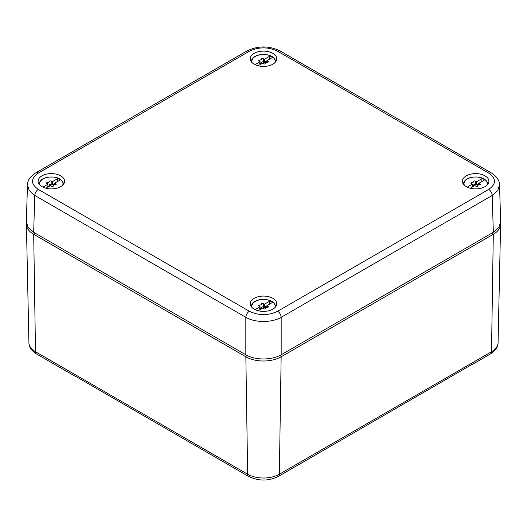 <?xml version="1.0" encoding="UTF-8"?>
<svg xmlns="http://www.w3.org/2000/svg" width="527" height="527" viewBox="0 0 527 527"><rect width="100%" height="100%" fill="white"/><g stroke="black" fill="none" stroke-linecap="round" stroke-linejoin="round"><path stroke-width="0.79" d="M27.463 184.977C27.437 180.497 30.223 176.446 35.816 172.836L246.86 50.987C257.953 45.599 269.047 45.599 280.14 50.987L491.184 172.836L488.681 173.08C496.434 178.521 496.434 183.969 488.681 189.41A5 2.885 -120 0 1 492.218 195.464L281.174 317.307C271.972 322.86 255.028 322.86 245.826 317.307L34.782 195.464L29.281 190.642L27.463 184.977L26.35 221.821L28.168 227.48L33.669 232.282L245.826 354.763C255.028 360.363 271.972 360.363 281.174 354.763L493.331 232.282L498.832 227.48L500.65 221.821L499.537 184.977L497.719 190.642L492.218 195.464L493.331 232.282M267.229 311.068A13.254 7.648 0 0 0 276.741 304.013A13.254 7.648 0 0 0 259.771 296.385A13.254 7.648 0 0 0 250.259 304.013A13.254 7.648 0 0 0 267.229 311.068M47.621 173.903A13.254 7.648 0 0 0 38.109 181.532A13.254 7.648 0 0 0 55.078 188.587A13.254 7.648 0 0 0 64.59 181.532A13.254 7.648 0 0 0 47.621 173.903M471.922 173.903A13.254 7.648 0 0 0 462.41 181.532A13.254 7.648 0 0 0 479.379 188.587A13.254 7.648 0 0 0 488.891 181.532A13.254 7.648 0 0 0 471.922 173.903M259.771 51.422A13.254 7.648 0 0 0 250.259 59.044A13.254 7.648 0 0 0 267.229 66.106A13.254 7.648 0 0 0 276.741 59.044A13.254 7.648 0 0 0 259.771 51.422M47.924 187.105L47.924 184.246A1.726 0.995 180 0 0 47.068 183.607A0.988 0.573 180 0 1 46.547 183.106A0.988 0.573 180 0 1 47.562 182.533A1.726 0.995 180 0 0 49.34 181.538A1.726 0.995 180 0 0 49.34 181.512A0.988 0.573 180 0 1 49.34 181.492A0.988 0.573 180 0 1 50.085 180.939A0.988 0.573 180 0 1 51.198 181.222L51.198 184.793C50.315 184.081 49.696 184.18 49.34 185.082C49.288 185.965 48.695 186.308 47.562 186.11M51.198 184.793L54.301 184.964M54.775 184.872L54.775 183.146A1.726 0.995 180 0 0 55.631 183.785A0.988 0.573 180 0 1 56.152 184.285A0.988 0.573 180 0 1 55.137 184.858A1.726 0.995 180 0 0 53.359 185.853A1.726 0.995 180 0 1 53.359 185.853A0.988 0.573 180 0 1 53.359 185.899A0.988 0.573 180 0 1 52.614 186.453A0.988 0.573 180 0 1 51.501 186.169A1.726 0.995 180 0 0 50.401 185.675L45.961 188.238M57.562 181.538L57.562 178.679L52.305 181.716L52.305 184.779A1.726 0.995 180 0 0 53.622 184.661A0.988 0.573 180 0 1 54.775 184.707M52.305 181.716A1.726 0.995 180 0 1 51.198 181.222M47.924 184.246L42.904 187.144M54.775 183.146L60.038 180.109A2.503 1.443 0 0 0 57.562 178.679M54.775 183.35L52.305 184.779M260.075 64.617L260.075 61.758A1.726 0.995 180 0 0 259.218 61.125A0.988 0.573 180 0 1 258.698 60.625A0.988 0.573 180 0 1 259.712 60.052A1.726 0.995 180 0 0 261.491 59.057A1.726 0.995 180 0 0 261.491 59.024A0.988 0.573 180 0 1 261.491 59.011A0.988 0.573 180 0 1 262.235 58.457A0.988 0.573 180 0 1 263.348 58.741L263.348 62.311C262.466 61.6 261.847 61.699 261.491 62.601C261.438 63.484 260.845 63.82 259.712 63.622M263.348 62.311L266.451 62.482M266.925 62.39L266.925 60.664A1.726 0.995 180 0 0 267.782 61.303A0.988 0.573 180 0 1 268.302 61.804A0.988 0.573 180 0 1 267.288 62.37A1.726 0.995 180 0 0 265.509 63.365L265.509 63.398A1.726 0.995 180 0 1 265.509 63.365M265.509 63.398A0.988 0.573 180 0 1 265.509 63.418A0.988 0.573 180 0 1 264.765 63.965A0.988 0.573 180 0 1 263.652 63.688A1.726 0.995 180 0 0 262.551 63.187L258.111 65.75M269.712 59.057L269.712 56.198L264.449 59.235L264.449 62.298A1.726 0.995 180 0 0 265.773 62.179A0.988 0.573 180 0 1 266.925 62.226M264.449 59.235A1.726 0.995 180 0 1 263.348 58.741M260.075 61.758L255.055 64.656M266.925 60.664L272.189 57.627A2.503 1.443 0 0 0 269.712 56.198M266.925 60.868L264.449 62.298M260.075 309.586L260.075 306.727A1.726 0.995 180 0 0 259.218 306.088A0.988 0.573 180 0 1 258.698 305.588A0.988 0.573 180 0 1 259.712 305.021A1.726 0.995 180 0 0 261.491 304.026A1.726 0.995 180 0 0 261.491 303.993A0.988 0.573 180 0 1 261.491 303.974A0.988 0.573 180 0 1 262.235 303.42A0.988 0.573 180 0 1 263.348 303.704L263.348 307.281C262.466 306.569 261.847 306.661 261.491 307.564C261.438 308.447 260.845 308.789 259.712 308.591M263.348 307.281L266.451 307.445M266.925 307.353L266.925 305.627A1.726 0.995 180 0 0 267.782 306.266A0.988 0.573 180 0 1 268.302 306.767A0.988 0.573 180 0 1 267.288 307.34A1.726 0.995 180 0 0 265.509 308.335L265.509 308.407A0.988 0.573 180 0 1 264.765 308.934A0.988 0.573 180 0 1 263.652 308.651A1.726 0.995 180 0 0 262.551 308.157L258.111 310.719M269.712 304.02L269.712 301.161L264.449 304.198L264.449 307.261A1.726 0.995 180 0 0 265.773 307.142A0.988 0.573 180 0 1 266.925 307.188M264.449 304.198A1.726 0.995 180 0 1 263.348 303.704M260.075 306.727L255.055 309.626M266.925 305.627L272.189 302.59A2.503 1.443 0 0 0 269.712 301.161M266.925 305.831L264.449 307.261M472.225 187.105L472.225 184.246A1.726 0.995 180 0 0 471.369 183.607A0.988 0.573 180 0 1 470.848 183.106A0.988 0.573 180 0 1 471.863 182.533A1.726 0.995 180 0 0 473.641 181.538A1.726 0.995 180 0 0 473.641 181.512A0.988 0.573 180 0 1 473.641 181.492A0.988 0.573 180 0 1 474.386 180.939A0.988 0.573 180 0 1 475.499 181.222L475.499 184.793C474.61 184.081 473.99 184.18 473.641 185.082C473.589 185.965 472.996 186.308 471.863 186.11M475.499 184.793L478.602 184.964M479.076 184.872L479.076 183.146A1.726 0.995 180 0 0 479.932 183.785A0.988 0.573 180 0 1 480.453 184.285A0.988 0.573 180 0 1 479.438 184.858A1.726 0.995 180 0 0 477.66 185.853A1.726 0.995 180 0 1 477.66 185.853A0.988 0.573 180 0 1 477.66 185.899A0.988 0.573 180 0 1 476.915 186.453A0.988 0.573 180 0 1 475.802 186.169A1.726 0.995 180 0 0 474.695 185.675L470.262 188.238M481.862 181.538L481.862 178.679L476.599 181.716L476.599 184.779A1.726 0.995 180 0 0 477.923 184.661A0.988 0.573 180 0 1 479.076 184.707M476.599 181.716A1.726 0.995 180 0 1 475.499 181.222M472.225 184.246L467.205 187.144M479.076 183.146L484.339 180.109A2.503 1.443 0 0 0 481.862 178.679M479.076 183.35L476.599 184.779M75.585 376.502L75.585 376.502A5 2.885 120 0 0 76.151 376.647M472.633 364.249L472.633 364.249A5 2.885 60 0 1 472.06 364.394M75.743 376.41L248.678 476.448A5 2.885 -60 0 1 247.644 474.228A22.424 12.944 0 0 0 279.356 474.228L281.148 356.786A24.96 14.407 0 0 1 245.852 356.786L33.702 234.304L34.558 232.789M472.469 364.157L278.322 476.448A5 2.885 -120 0 0 279.356 474.228L491.507 351.746A22.424 12.944 0 0 0 498.074 342.748C498.061 347.023 495.525 350.765 490.472 353.96A5 2.885 -120 0 0 491.507 351.746L493.298 234.304L281.148 356.786L280.285 355.257M26.436 223.277A24.96 14.407 0 0 0 26.396 224.291A24.96 14.407 0 0 0 33.702 234.304L35.493 351.746L247.644 474.228L245.852 356.786L246.715 355.257M492.442 232.789L493.298 234.304A24.96 14.407 0 0 0 500.604 224.291A24.96 14.407 0 0 0 500.564 223.277M245.826 354.763L245.826 317.307A5 2.885 -60 0 1 249.357 311.253L38.319 189.41C36.198 190.866 35.019 192.882 34.782 195.464L33.669 232.282M488.681 189.41L277.643 311.253A5 2.885 -120 0 1 281.174 317.307L281.174 354.763M280.14 50.987A5 2.885 120 0 0 277.643 51.238L488.681 173.08M246.86 50.987L249.357 51.238C258.783 46.765 268.217 46.765 277.643 51.238M35.816 172.836A5 2.885 60 0 1 38.319 173.08L249.357 51.238M38.319 189.41C30.566 183.969 30.566 178.521 38.319 173.08M277.643 311.253C268.217 315.732 258.783 315.732 249.357 311.253M47.562 182.533L47.562 183.837M55.631 183.785L55.631 184.786M53.622 184.661L53.622 185.168M40.026 185.221A11.627 6.713 180 0 1 48.076 177.256A11.627 6.713 180 0 1 62.673 185.221M259.712 60.052L259.712 61.356M267.782 61.303L267.782 62.305M265.773 62.179L265.773 62.687M252.176 62.739A11.627 6.713 180 0 1 260.226 54.768A11.627 6.713 180 0 1 274.824 62.739M259.712 305.021L259.712 306.325M267.782 306.266L267.782 307.274M265.773 307.142L265.773 307.656M252.176 307.702A11.627 6.713 180 0 1 260.226 299.738A11.627 6.713 180 0 1 274.824 307.702M471.863 182.533L471.863 183.837M479.932 183.785L479.932 184.786M477.923 184.661L477.923 185.168M464.327 185.221A11.627 6.713 180 0 1 472.376 177.256A11.627 6.713 180 0 1 486.974 185.221M28.926 342.748C28.926 347.003 31.462 350.738 36.528 353.96A5 2.885 -60 0 1 35.493 351.746A22.424 12.944 0 0 1 28.926 342.748L26.396 224.291M491.184 172.836C496.678 176.288 499.464 180.339 499.537 184.977M63.602 184.206C62.245 178.739 57.041 176.387 47.97 177.151C42.417 178.278 39.459 180.629 39.097 184.206M275.753 61.725C274.396 56.257 269.185 53.906 260.121 54.663C254.567 55.79 251.61 58.141 251.247 61.725M275.753 306.688C274.396 301.227 269.185 298.875 260.121 299.632C254.567 300.759 251.61 303.111 251.247 306.688M487.903 184.206C486.546 178.739 481.335 176.387 472.271 177.151C466.718 178.278 463.76 180.629 463.398 184.206M278.322 476.448C268.441 481.25 258.559 481.25 248.678 476.448M36.528 353.96L75.407 376.41M490.472 353.96L472.811 364.157M498.074 342.748L500.604 224.291"/></g></svg>
